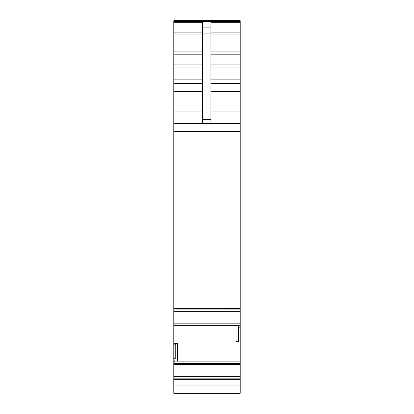 <?xml version="1.0" encoding="UTF-8"?>
<svg xmlns="http://www.w3.org/2000/svg" width="414" height="414" viewBox="0 0 414 414"><rect width="100%" height="100%" fill="white"/><g stroke="black" fill="none" stroke-linecap="round" stroke-linejoin="round"><path stroke-width="0.62" d="M173.782 20.7L173.782 131.574L173.782 123.444L240.218 123.444L240.218 20.7L173.782 20.7L240.218 20.7M202.669 123.444L202.669 22.309L173.782 22.309M202.669 27.888L210.917 27.888L210.917 22.309L240.218 22.309M240.218 123.444L240.218 327.81L238.361 327.81L238.894 325.249L173.782 325.316L238.785 325.321M240.218 131.574L173.782 131.574L173.782 308.653L240.218 308.653M173.782 308.653L173.782 309.926L240.218 309.92L173.782 309.926L173.782 325.316L238.795 325.326M173.782 325.326L173.782 343.46L177.549 343.33L175.226 344.163L175.226 358.322L174.692 361.231L175.184 360.961L240.218 360.961L240.218 341.902L238.361 341.969L238.361 327.81M240.218 341.902L240.218 327.81M236.037 325.326L236.037 341.291L238.361 341.969M177.549 343.33L177.508 360.961M175.189 360.961L240.218 360.961L240.218 393.3L173.782 393.3L173.782 385.946L240.218 385.946M173.782 343.46L173.782 376.259L240.218 376.259M240.218 379.333L173.782 379.333L173.782 376.259M173.782 379.333L173.782 385.946M210.917 27.888L210.917 123.444M175.226 344.163L173.782 344.215M173.782 21.782L240.218 21.782M210.917 32.877L240.218 32.877M210.917 34.083L240.218 34.083M210.917 51.91L240.218 51.91M210.917 54.198L240.218 54.198M210.917 64.134L240.218 64.134M210.917 67.943L240.218 67.943M210.917 79.871L240.218 79.871M210.917 83.307L240.218 83.307M210.917 87.985L240.218 87.985M210.917 91.422L240.218 91.422M210.917 111.066L240.218 111.066M173.782 311.312L240.218 311.312M173.782 323.168L240.218 323.168M173.782 323.903L240.218 323.903M240.218 325.249L238.894 325.249M177.549 360.025L240.218 360.025M174.801 361.086L240.218 361.086M174.77 361.117L240.218 361.117M173.782 363.57L240.218 363.57M173.782 361.231L174.692 361.231M173.782 364.398L240.218 364.398M173.782 378.044L240.218 378.044M173.782 378.153L240.218 378.153M173.782 32.877L202.669 32.877M202.669 33.136L210.917 33.136M202.669 119.372L210.917 119.372M173.782 111.066L202.669 111.066M173.782 358.322L175.226 358.322M173.782 34.083L202.669 34.083M173.782 51.91L202.669 51.91M173.782 54.198L202.669 54.198M173.782 64.134L202.669 64.134M173.782 67.943L202.669 67.943M173.782 79.871L202.669 79.871M173.782 83.307L202.669 83.307M173.782 87.985L202.669 87.985M173.782 91.422L202.669 91.422M173.782 21.688L240.218 21.688"/></g></svg>
